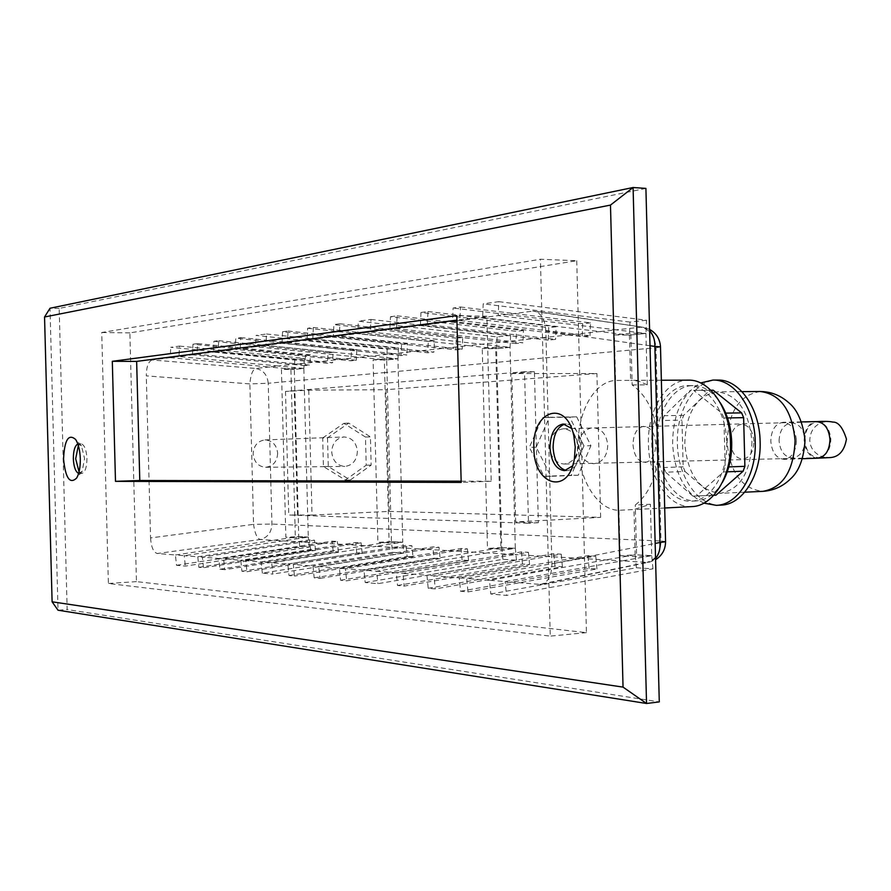 <?xml version="1.0" encoding="UTF-8"?>
<svg xmlns="http://www.w3.org/2000/svg" width="891" height="891" viewBox="0 0 891 891"><rect width="100%" height="100%" fill="white"/><g stroke="black" fill="none" stroke-linecap="round" stroke-linejoin="round"><path stroke-width="0.67" stroke-dasharray="4.46 3.34" d="M307.061 340.106L312.786 339.371L433.906 352.123L427.803 352.769L307.061 340.106L307.618 328.267L313.342 327.465L312.786 339.371M313.342 327.465L434.418 340.696L433.906 352.123M434.418 340.696L428.304 341.398L427.803 352.769M428.304 341.398L307.618 328.267M333.323 336.742L339.337 335.974L462.195 349.161L455.802 349.829L333.323 336.742L333.891 324.614L339.894 323.778L339.337 335.974M339.894 323.778L462.707 337.466L462.195 349.161M462.707 337.466L456.303 338.201L455.802 349.829M456.303 338.201L333.891 324.614M515.911 343.536L389.879 329.481L396.528 328.634L522.95 342.79L515.911 343.536L516.424 331.329L390.458 316.739L389.879 329.481M390.458 316.739L397.108 315.815L396.528 328.634M397.108 315.815L523.462 330.528L522.95 342.79M523.462 330.528L516.424 331.329M548.221 340.139L420.385 325.571L427.39 324.68L555.628 339.371L548.221 340.139L548.745 327.643L420.975 312.496L420.385 325.571M420.975 312.496L427.97 311.516L427.39 324.68M427.97 311.516L556.151 326.797L555.628 339.371M556.151 326.797L548.745 327.643M452.539 321.451L459.923 320.504L589.998 335.762L582.202 336.586L452.539 321.451L453.129 308.019L460.513 306.994L459.923 320.504M460.513 306.994L590.51 322.865L589.998 335.762M590.51 322.865L582.725 323.756L582.202 336.586M582.725 323.756L453.129 308.019M304.989 365.633L192.456 354.807L197.034 354.217L309.912 365.121L304.989 365.633L305.468 355.431L192.979 344.216L192.456 354.807M192.979 344.216L197.557 343.581L197.034 354.217M197.557 343.581L310.391 354.863L309.912 365.121M310.391 354.863L305.468 355.431M213.383 352.123L218.161 351.511L332.621 362.737L327.498 363.272L213.383 352.123L213.918 341.298L218.696 340.64L218.161 351.511M218.696 340.64L333.111 352.268L332.621 362.737M333.111 352.268L327.988 352.858L327.498 363.272M327.988 352.858L213.918 341.298M235.246 349.317L240.236 348.682L356.322 360.254L350.965 360.822L235.246 349.317L235.792 338.257L240.782 337.566L240.236 348.682M240.782 337.566L356.812 349.562L356.322 360.254M356.812 349.562L351.455 350.174L350.965 360.822M351.455 350.174L235.792 338.257M401.05 355.565L282.013 343.325L287.47 342.623L406.886 354.952L401.05 355.565L401.551 344.449L282.558 331.753L282.013 343.325M282.558 331.753L288.027 330.995L287.47 342.623M288.027 330.995L407.387 343.781L406.886 354.952M407.387 343.781L401.551 344.449M572.545 465.893L577.123 454.443L577.646 447.015L576.711 439.508L571.51 428.337M78.62 473.433L82.15 471.395L84.567 458.542L81.46 445.801L77.818 443.952M79.043 471.84L81.716 473.466C85.091 472.475 86.828 467.485 86.928 458.475C86.349 449.465 84.333 444.553 80.914 443.751L78.341 445.522M566.086 470.459L567.656 470.548C575.931 468.911 580.319 461.037 580.798 446.937C579.573 432.814 574.762 425.152 566.375 423.949L564.805 424.127M277.647 453.274C277.123 461.649 273.114 466.316 265.629 467.285C258.267 466.594 254.113 462.139 253.167 453.931C253.69 445.645 257.622 440.978 264.961 439.92C272.457 440.51 276.689 444.954 277.647 453.274M357.38 451.347C356.834 460.357 352.636 465.392 344.795 466.427C337.076 465.681 332.722 460.881 331.719 452.038C332.254 443.128 336.375 438.105 344.071 436.969C351.934 437.615 356.367 442.404 357.38 451.347M796.42 440.499C795.93 451.726 791.854 458.019 784.18 459.355C776.317 458.464 771.862 452.383 770.804 441.123C771.272 429.863 775.393 423.581 783.167 422.267C790.918 423.203 795.34 429.273 796.42 440.499M577.981 446.035C577.401 456.805 572.768 462.808 564.092 464.044C555.538 463.142 550.694 457.395 549.558 446.803C550.148 436.133 554.703 430.13 563.235 428.805C571.933 429.607 576.845 435.343 577.981 446.035M751.948 441.791C750.645 472.464 740.065 489.649 720.195 493.347C699.357 490.93 687.551 474.29 684.789 443.417C685.925 412.544 696.795 395.348 717.411 391.828C737.525 394.468 749.03 411.119 751.948 441.791M721.142 505.086C698.344 506.845 677.784 476.941 677.394 443.595C676.057 410.361 694.913 379.555 717.712 380.056M703.89 503.125C684.889 493.235 674.465 473.433 672.616 443.718C672.905 414.07 682.228 393.822 700.593 382.963M722.334 482.476C715.261 494.037 706.585 500.174 696.317 500.898C675.69 502.457 657.046 474.925 656.678 444.163C655.453 413.524 672.538 385.168 693.153 385.603C703.445 385.758 712.444 391.405 720.14 402.565M726.722 442.504C727.925 473.411 710.851 500.909 691.383 501.143C670.789 502.702 652.167 475.115 651.811 444.297C650.575 413.602 667.637 385.19 688.22 385.625C707.721 384.778 726.321 411.475 726.722 442.504M691.828 506.6C669.23 508.349 648.848 478.099 648.448 444.386C647.1 410.784 665.766 379.644 688.364 380.145M632.153 384.934L647.278 384.856L645.93 333.423L629.436 335.116L614.389 334.905L614.812 351.511L631.24 350.007L632.153 384.934C648.069 396.328 656.856 416.153 658.494 444.386C658.326 472.664 650.586 492.868 635.283 505.008L650.385 504.261L633.98 509.518L635.16 554.781L620.147 555.806L636.631 556.719L635.283 505.008M340.607 580.275L462.117 560.071L468.543 560.495L346.655 580.832L340.607 580.275L339.404 568.202L312.997 566.075L419.995 548.956L447.939 550.605L461.003 548.477L467.43 548.845L345.452 568.692L339.404 568.202L447.939 550.605L487.299 552.921L376.681 571.209L363.985 570.184L501.789 547.553L515.343 548.288L501.756 547.553L496.543 348.715L468.488 345.652L360.064 357.269L255.505 346.722L265.941 345.385L397.965 358.806L386.705 359.953L387.273 383.03L398.544 382.105L397.932 358.806L386.672 359.953L373.106 359.897L377.907 542.374L389.133 542.998L384.656 372.583L482.644 363.617L482.254 348.593L495.686 347.2L500.564 534.021L487.099 533.442L482.644 363.617L614.812 351.511L615.57 380.435C594.152 381.415 577.045 412.767 578.337 446.302C578.805 479.859 597.516 510.343 618.955 510.298L633.98 509.518M322.687 438.004L343.859 423.348L365.466 437.047L366.212 465.191L345.352 480.037L323.433 466.55L322.687 438.004L327.52 437.815L348.749 423.102L370.411 436.868L371.157 465.135L350.241 480.049L328.267 466.494L327.52 437.815M308.743 390.18L312.028 515.087L389.189 511.389L385.992 389.701L308.743 390.18L285.499 391.416L304.399 389.857L308.275 537.084L184.248 555.694L175.427 554.982L273.626 540.314L302.417 542.018L202.391 557.153L197.791 556.786L309.567 539.901L314.512 540.18L302.417 542.018L325.059 543.354L223.63 558.869L218.83 558.49L332.176 541.182L337.321 541.472L325.059 543.354L348.693 544.746L245.827 560.662L240.804 560.261L355.743 542.519L361.111 542.819L348.693 544.746L376.158 546.361L271.677 562.744L261.174 561.898L391.472 541.583L402.777 542.196L376.158 546.361L399.135 547.72L293.317 564.493L287.826 564.048L406.029 545.37L411.887 545.704L399.135 547.72L419.995 548.956L432.892 546.885L439.029 547.241L318.755 566.542L319.947 578.393L314.178 577.869L312.997 566.075L293.317 564.493L294.475 576.065L288.985 575.564L287.826 564.048L271.677 562.744L272.824 574.082L262.322 573.125L392.53 552.331L391.472 541.583M389.189 511.389L600.668 517.359L515.666 521.937L511.79 373.574L596.914 373.529L385.992 389.701M600.668 517.359L596.914 373.529M583.928 445.845L569.728 417.144L542.441 417.601L529.365 447.338L543.978 476.317L571.242 475.282L583.928 445.845L590.922 445.678L576.689 416.832L569.728 417.144M511.79 373.574L534.411 371.725L538.353 522.705L515.666 521.937M618.955 510.298L619.713 539.211L500.564 534.021L500.965 549.201L487.488 548.455L487.099 533.442L295.01 525.066L295.344 537.796L285.855 537.273L281.768 382.005L291.223 381.148L295.01 525.066L271.933 524.064L253.567 524.354C254.781 533.208 256.976 538.264 260.139 539.523L273.626 540.314L298.73 536.56L294.308 369.409L303.831 368.429L304.399 389.857L387.273 383.03L391.439 541.583L402.743 542.196L398.544 382.105L510.721 372.861L515.31 548.288L487.299 552.921L514.976 554.558L402.944 573.325L396.272 572.79L521.358 551.908L528.43 552.309L514.976 554.558L547.609 556.485L433.973 575.82L426.934 575.263L553.801 553.745L561.241 554.169L547.609 556.485L581.934 558.512L466.684 578.459L459.255 577.858L587.926 555.672L595.745 556.118L581.934 558.512L622.23 560.885L505.164 581.567L489.482 580.297L635.194 554.77L651.722 555.672L650.385 504.261M370.968 319.446L510.599 335.395L497.089 336.898L358.338 321.205L370.968 319.446L370.4 331.987L510.086 347.334L496.577 348.715L510.053 347.334L510.721 372.861L524.532 371.725L528.486 523.24L288.751 515.009L285.499 391.416M715.952 495.196L692.808 496.087L665.677 472.219L685.045 471.484L683.174 466.828L681.96 420.14L683.586 415.395L709.604 390.436L713.223 390.225M692.808 496.087L713.724 495.307M727.256 471.818L723.425 471.974L696.417 496.131M723.425 471.974L725.185 467.051L728.793 466.917M727.524 417.946L723.904 418.013L725.185 467.051M723.904 418.013L721.899 413.19L725.72 413.123M710.84 390.236L693.666 390.358L721.899 413.19M693.666 390.358L709.604 390.436M683.586 415.395L664.207 415.718L690.057 390.57M664.207 415.718L662.592 420.496L681.96 420.14M683.174 466.828L663.817 467.53L662.592 420.496M663.817 467.53L665.677 472.219M645.93 333.423L630.806 333.212L614.389 334.905M665.566 541.494L661.011 541.015L655.976 347.735L631.24 350.007L630.806 333.212M651.722 555.672L636.631 556.719M655.553 558.423L649.639 562.076L646.944 562.344C655.865 559.726 660.554 552.62 661.011 541.015L619.713 539.211L620.147 555.806M629.436 335.116L630.616 380.39L615.57 380.435M647.278 384.856L638.802 381.148L630.616 380.39M266.498 333.991L398.455 347.902L387.195 349.161L256.051 335.439L266.498 333.991L265.941 345.385L498.203 315.592L616.204 329.837L599.866 331.586L482.61 317.597L483.2 303.831L498.804 301.659L498.203 315.592L532.695 311.171L643.447 327.331L649.617 330.706M660.498 347.056L655.976 347.735C654.918 336.174 649.862 329.325 640.818 327.197L616.204 329.837L645.975 333.423L629.469 335.116L599.866 331.586L468.488 345.652L357.77 333.602L358.338 321.205M179.514 346.087L304.343 358.405L294.81 359.463L170.738 347.312L179.514 346.087L178.991 356.534L278.438 366.012L269.06 367.014L170.214 357.659L255.505 346.722L256.051 335.439M387.195 349.161L386.705 359.953L360.064 357.269L278.438 366.012L303.864 368.429L294.331 369.409L269.06 367.014L255.628 368.451L152.083 359.986L170.214 357.659L170.738 347.312M510.599 335.395L510.086 347.334M497.089 336.898L496.577 348.715L482.254 348.593M365.199 582.525L502.903 559.325L516.479 560.183L377.907 583.683L365.199 582.525L363.985 570.184L345.452 568.692L346.655 580.832M397.509 585.476L522.505 564.059L529.588 564.515L404.191 586.089L397.509 585.476L396.272 572.79L376.681 571.209L377.907 583.683M428.203 588.283L554.97 566.197L562.41 566.687L435.242 588.929L428.203 588.283L426.934 575.263L402.944 573.325L404.191 586.089M460.547 591.234L589.107 568.447L596.937 568.97L467.975 591.914L460.547 591.234L459.255 577.858L433.973 575.82L435.242 588.929M490.796 593.996L636.386 567.767L652.969 568.826L506.489 595.433L490.796 593.996L489.482 580.297L466.684 578.459L467.975 591.914M636.386 567.767L635.194 554.77L651.755 555.672L622.23 560.885L646.944 562.344L539.835 584.362L505.164 581.567L506.489 595.433M176.496 565.284L299.732 546.461L309.3 547.063L185.328 566.097L176.496 565.284L175.427 554.982L157.206 553.511L260.139 539.523C267.59 537.674 271.521 532.517 271.933 524.064L268.224 383.253L281.768 382.005L281.433 369.397L290.889 368.417L291.223 381.148L384.656 372.583L384.288 358.739L373.106 359.897M198.871 567.333L310.591 550.07L315.537 550.393L203.482 567.745L198.871 567.333L197.791 556.786L184.248 555.694L185.328 566.097M219.932 569.249L333.212 551.562L338.368 551.897L224.744 569.694L219.932 569.249L218.83 558.49L202.391 557.153L203.482 567.745M241.929 571.265L356.79 553.111L362.169 553.467L246.952 571.721L241.929 571.265L240.804 560.261L223.63 558.869L224.744 569.694M262.322 573.125L261.174 561.898L245.827 560.662L246.952 571.721M576.733 260.729L586.445 632.643L136.457 581.623L129.874 332.878L576.733 260.729L540.425 259.248L550.27 636.118L108.379 583.494L101.73 332.521L540.425 259.248M539.835 584.362L542.162 584.173C548.555 581.533 551.796 574.728 551.919 563.758L655.163 543.432M650.007 345.741L545.838 331.185L551.919 563.758M545.838 331.185C545.136 320.17 541.516 313.521 534.968 311.237L532.695 311.171M152.083 359.986C148.363 361.434 146.425 366.724 146.28 375.857L249.87 383.91L268.224 383.253C267.367 374.833 263.168 369.899 255.628 368.451C252.543 369.854 250.616 375.011 249.87 383.91L253.567 524.354L150.557 537.941L146.28 375.857M150.557 537.941C151.192 547.052 153.397 552.242 157.206 553.511M645.908 188.402L59.185 308.42L67.159 609.544L659.284 701.896M59.185 308.42L50.019 308.241L58.026 610.212L67.159 609.544M586.445 632.643L550.27 636.118M136.457 581.623L108.379 583.494M129.874 332.878L101.73 332.521M542.162 584.173L649.639 562.076L655.587 559.715M314.178 577.869L433.984 558.212L432.892 546.885M433.984 558.212L440.132 558.612L439.029 547.241M440.132 558.612L319.947 578.393M288.985 575.564L407.109 556.441L406.029 545.37M407.109 556.441L412.978 556.819L411.887 545.704M412.978 556.819L294.475 576.065M392.53 552.331L403.835 553.055L402.777 542.196M403.835 553.055L272.824 574.082M362.169 553.467L361.111 542.819M356.79 553.111L355.743 542.519M338.368 551.897L337.321 541.472M333.212 551.562L332.176 541.182M310.591 550.07L309.567 539.901M315.537 550.393L314.512 540.18M299.732 546.461L298.73 536.56L308.308 537.084L295.344 537.796M309.3 547.063L308.308 537.084L298.708 536.56L285.855 537.273M652.969 568.826L651.755 555.672M596.937 568.97L595.745 556.118M589.107 568.447L587.926 555.672M554.97 566.197L553.801 553.745M562.41 566.687L561.241 554.169M522.505 564.059L521.358 551.908M529.588 564.515L528.43 552.309M502.903 559.325L501.789 547.553M516.479 560.183L515.343 548.288L500.965 549.201M468.543 560.495L467.43 548.845M462.117 560.071L461.003 548.477M498.804 301.659L646.487 320.225L645.975 333.423M646.487 320.225L629.982 322.063L629.469 335.116M629.982 322.063L483.2 303.831M304.343 358.405L303.864 368.429M294.81 359.463L294.331 369.409L281.433 369.397M398.455 347.902L397.965 358.806L384.288 358.739M501.756 547.553L487.488 548.455M510.053 347.334L495.686 347.2M402.743 542.196L389.133 542.998M391.439 541.583L377.907 542.374M303.831 368.429L290.889 368.417M712.321 495.151L685.045 471.484M538.353 522.705L528.486 523.24M534.411 371.725L524.532 371.725M312.028 515.087L288.751 515.009M297.505 514.597L294.264 391.361M576.689 416.832L549.335 417.278L536.226 447.171L550.872 476.306L578.214 475.271L590.922 445.678M578.214 475.271L571.242 475.282M549.335 417.278L542.441 417.601M536.226 447.171L529.365 447.338M550.872 476.306L543.978 476.317M343.859 423.348L348.749 423.102M365.466 437.047L370.411 436.868M366.212 465.191L371.157 465.135M345.352 480.037L350.241 480.049M323.433 466.55L328.267 466.494M461.148 481.185L491.197 481.251L486.876 316.249L456.805 315.659M491.197 481.251L461.182 482.421M486.876 316.249L456.927 320.114M817.626 458.197C809.707 457.317 805.208 451.325 804.15 440.21C804.629 429.106 808.783 422.891 816.624 421.599M804.796 440.154C805.308 429.351 809.485 423.292 817.314 421.978C825.289 422.824 829.811 428.649 830.869 439.441C830.367 450.323 826.135 456.381 818.194 457.618C810.32 456.704 805.865 450.891 804.796 440.154M779.079 440.789C779.592 430.153 783.746 424.194 791.531 422.902C799.45 423.726 803.949 429.451 804.996 440.076C804.495 450.768 800.285 456.738 792.389 457.963C784.57 457.061 780.137 451.336 779.079 440.789M753.92 441.435C752.917 430.876 748.874 425.163 741.769 424.283C734.663 425.508 730.898 431.422 730.475 442.003C731.455 452.583 735.532 458.308 742.726 459.155C749.743 457.907 753.474 451.993 753.92 441.435M633.011 444.665C633.98 455.646 637.956 461.594 644.939 462.496C651.755 461.204 655.364 455.078 655.776 444.119C654.785 433.149 650.842 427.201 643.948 426.277C637.043 427.546 633.401 433.683 633.011 444.665M607.751 445.322C607.161 456.326 602.483 462.462 593.707 463.721C585.053 462.797 580.164 456.927 579.016 446.101C579.596 435.187 584.206 429.061 592.827 427.702C601.625 428.526 606.604 434.396 607.751 445.322M760.201 391.494C739.33 394.969 728.315 411.887 727.145 442.259C729.918 472.631 741.847 488.992 762.941 491.342M563.235 428.805L826.759 421.566C824.164 421.677 810.665 423.76 809.785 440.054C810.242 453.508 822.905 457.785 827.438 457.606M826.558 457.573L564.092 464.044M576.711 439.508L573.815 435.766M81.46 445.801L75.646 439.475M80.914 443.751L78.564 443.807M566.375 423.949L563.246 424.016M265.629 467.285L344.795 466.427M802.501 458.72L784.18 459.355M744.72 492.2L720.195 493.347M696.317 500.898L691.383 501.143M664.686 508.004L635.829 509.496M649.584 329.38L643.447 327.331L534.968 311.237M661.367 380.234L632.287 380.323M693.153 385.603L688.22 385.625M741.969 391.639L717.411 391.828M801.488 421.9L783.167 422.267M264.961 439.92L344.071 436.969M567.656 470.548L564.526 470.671M81.716 473.466L79.366 473.533M82.15 471.395L76.682 478.022M577.123 454.443L574.439 458.353"/><path stroke-width="1.34" d="M533.876 448.084C531.626 410.684 566.186 398.589 573.815 435.766L575.23 447.115L574.439 458.353C568.848 495.986 533.575 485.628 533.876 448.084M571.51 428.337L563.246 424.016C554.848 425.631 550.426 433.516 549.981 447.661C551.173 461.828 556.029 469.49 564.526 470.671L572.545 465.893M63.551 459.054C64.464 439.898 68.496 433.371 75.646 439.475C78.408 443.874 79.967 450.278 80.301 458.665C80.413 467.04 79.21 473.489 76.682 478.022C69.866 484.504 65.489 478.177 63.551 459.054M77.818 443.952C74.855 445.756 73.363 450.701 73.34 458.798C73.786 466.917 75.557 471.785 78.62 473.433M78.341 445.522L75.679 458.742L79.043 471.84M564.805 424.127C557.276 426.845 553.378 434.663 553.099 447.583C554.057 460.524 558.39 468.143 566.086 470.459M700.593 382.963L712.867 380.067L717.712 380.056C739.185 379.176 759.7 408.022 760.123 441.591C761.437 475.048 742.571 504.785 721.142 505.086L716.297 505.342L703.89 503.125M712.867 380.067C734.318 379.187 754.8 408.089 755.223 441.724C756.537 475.248 737.703 505.041 716.297 505.342M720.14 402.565C727.29 413.613 731.143 426.889 731.711 442.359C731.945 457.751 728.816 471.127 722.334 482.476M661.367 380.234L688.364 380.145C709.659 379.254 730.03 408.434 730.464 442.404C731.778 476.251 713.078 506.322 691.828 506.6L664.686 508.004M659.284 701.896L645.908 188.402L633.089 187.511L646.543 703.489L659.284 701.896M623.043 687.117L646.543 703.489L58.026 610.212L52.101 601.804L623.043 687.117L610.48 205.086L44.55 316.984L52.101 601.804M44.55 316.984L50.019 308.241L633.089 187.511L610.48 205.086M456.805 315.659L112.311 361.312L115.485 481.34L461.182 482.421L456.805 315.659M655.163 543.432L659.975 542.485C660.409 549.09 658.928 554.402 655.553 558.423M649.617 330.706C653.203 334.559 654.963 339.794 654.874 346.421L650.007 345.741M713.724 495.307L715.952 495.196L743.127 471.205L727.256 471.818M725.72 413.123L741.613 412.878L743.629 417.656L744.887 466.327L743.127 471.205M710.84 390.236L713.223 390.225L741.613 412.878M728.793 466.917L744.887 466.327M743.629 417.656L727.524 417.946M456.927 320.114L136.646 361.39L139.787 480.505L461.148 481.185M139.787 480.505L115.485 481.34M136.646 361.39L112.311 361.312M817.626 458.197L829.788 457.606C838.799 457.172 844.356 451.002 846.45 439.107C842.808 427.502 838.264 421.833 832.84 422.089C829.71 421.354 824.309 421.187 816.624 421.599C824.431 422.512 828.886 428.504 829.967 439.586C829.465 450.657 825.356 456.871 817.626 458.197L802.501 458.72M760.201 391.494C770.893 391.639 780.304 395.281 788.435 402.42C797.356 409.492 802.88 422.122 805.03 440.321C803.86 458.486 799.027 471.339 790.529 478.89C782.799 486.464 773.6 490.607 762.941 491.342C783.033 487.667 793.747 470.76 795.084 440.611C792.166 410.461 780.538 394.089 760.201 391.494L741.969 391.639M655.587 559.715C662.124 555.527 665.454 549.524 665.566 541.717L659.975 542.485L654.874 346.421L660.498 346.855C659.975 339.059 656.344 333.234 649.584 329.38M660.498 347.056L665.566 541.494M762.941 491.342L744.72 492.2M827.438 457.606L826.558 457.573M816.624 421.599L801.488 421.9"/></g></svg>
